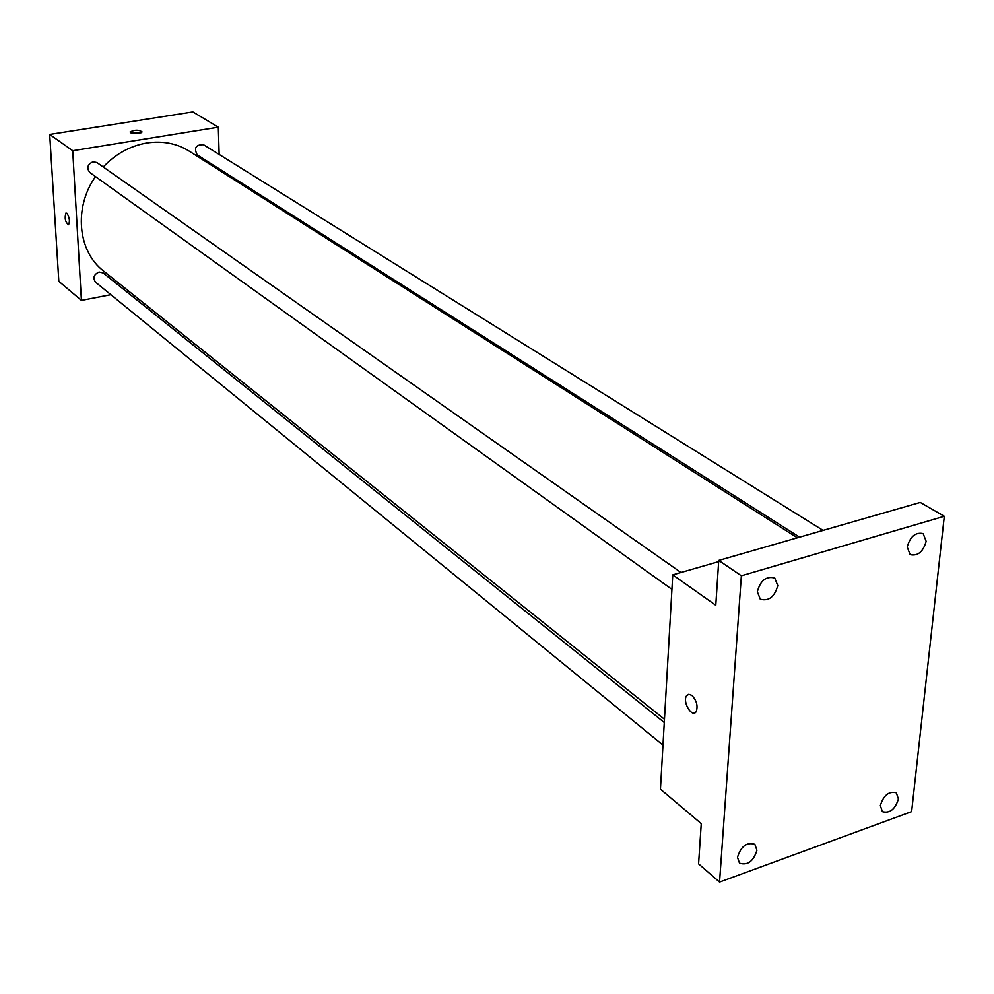 <?xml version="1.0" encoding="UTF-8"?>
<svg xmlns="http://www.w3.org/2000/svg" width="994" height="994" viewBox="0 0 994 994"><rect width="100%" height="100%" fill="white"/><g stroke="black" fill="none" stroke-linecap="round" stroke-linejoin="round"><path stroke-width="1.49" d="M110.843 294.696L81.409 300.399L58.832 281.327L49.7 134.451L192.848 111.912L218.307 127.182L219.152 154.443M81.409 300.399L72.724 150.715L49.7 134.451M66.896 213.25C69.53 217.425 70.089 221.252 68.574 224.756C65.318 222.234 64.436 218.345 65.902 213.076L66.896 213.25M797.362 537.804L189.295 151.187C176.708 143.36 162.556 140.626 146.839 142.987C130.251 145.869 115.714 153.871 103.227 166.992M95.523 176.609C73.506 207.547 77.743 251.42 103.637 271.089L664.464 719.258M128.81 291.217L126.524 291.652M219.612 169.104L219.649 170.496M72.724 150.715L218.307 127.182M664.278 722.501L103.19 272.952L99.114 272.008C93.784 274.456 92.616 277.86 95.598 282.246L662.986 745.065M680.952 572.482L96.94 162.569L93.113 161.736C87.472 164.333 86.391 167.949 89.858 172.558L671.919 589.355M799.561 537.17L197.234 154.89C193.681 147.944 195.781 144.565 203.546 144.726L823.082 530.398M138.514 133.482C133.37 133.966 130.574 133.445 130.139 131.916C135.022 129.63 139.011 129.642 142.092 131.953L138.514 133.482M131.32 133.159L140.999 132.811M68.574 224.756C65.318 222.234 64.436 218.332 65.902 213.076L66.896 213.238M719.544 882.088L741.362 575.787L944.3 516.271L911.622 811.626L719.544 882.088L698.583 863.861L701.255 823.616L660.451 789.174L672.764 574.855L718.674 561.622M741.362 575.787L718.749 560.43L920.245 502.43L944.3 516.271M672.764 574.855L715.779 605.259L718.749 560.43M691.861 695.402C696.62 700.472 698.086 705.839 696.26 711.493C692.42 718.65 682.17 702.137 686.494 695.837L688.817 694.284L691.861 695.402L688.817 694.284L686.494 695.837C682.182 702.137 692.42 718.65 696.26 711.493M880.336 805.55C883.591 795.2 888.922 790.963 896.327 792.814L898.427 798.99C895.147 809.34 889.804 813.564 882.399 811.663L880.336 805.55M907.199 546.986C910.193 536.474 915.511 532.014 923.165 533.592L926.147 541.332C923.128 551.856 917.797 556.292 910.131 554.64L907.199 546.986M757.329 591.703C760.46 580.421 766.262 575.849 774.748 578.011L777.768 585.603C774.599 596.897 768.772 601.432 760.286 599.208L757.329 591.703M737.498 857.313C740.94 846.242 746.73 841.918 754.868 844.316L756.931 850.268C753.452 861.338 747.65 865.65 739.524 863.19L737.498 857.313"/></g></svg>
